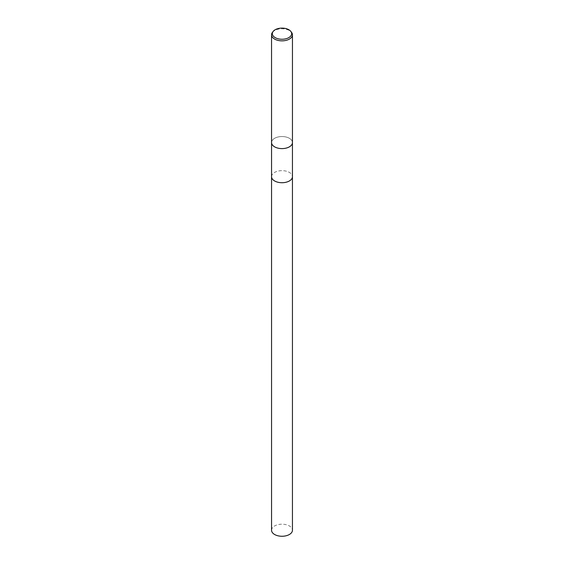 <?xml version="1.0" encoding="UTF-8"?>
<svg xmlns="http://www.w3.org/2000/svg" width="564" height="564" viewBox="0 0 564 564"><rect width="100%" height="100%" fill="white"/><g stroke="black" fill="none" stroke-linecap="round" stroke-linejoin="round"><path stroke-width="0.42" stroke-dasharray="2.82 2.11" d="M271.552 176.687A10.448 6.028 180 0 1 272.461 174.227A10.448 6.028 180 0 1 274.612 172.422A10.448 6.028 180 0 1 291.539 174.227A10.448 6.028 180 0 1 292.448 176.687M271.552 176.61A10.448 6.035 180 0 1 272.461 174.227A10.448 6.035 180 0 1 274.612 172.422A10.448 6.035 180 0 1 291.539 174.227A10.448 6.035 180 0 1 292.448 176.61M272.461 145.04A10.448 6.028 180 0 1 271.552 142.579A10.448 6.028 180 0 1 274.612 138.314A10.448 6.028 180 0 1 285.997 137.003A10.448 6.028 180 0 1 292.448 142.579A10.448 6.028 180 0 1 291.539 145.04M271.545 142.572A10.455 6.035 180 0 1 274.612 138.3A10.455 6.035 180 0 1 285.997 136.996A10.455 6.035 180 0 1 292.455 142.572M272.461 32.352A10.455 6.035 180 0 1 274.612 30.548A10.455 6.035 180 0 1 291.539 32.352M271.552 530.231A10.448 6.028 180 0 1 278.003 524.654A10.448 6.028 180 0 1 289.388 525.965A10.448 6.028 180 0 1 292.448 530.231M271.552 176.574A10.448 6.035 180 0 1 278.087 171.096A10.448 6.035 180 0 1 289.388 172.422A10.448 6.035 180 0 1 292.448 176.574"/><path stroke-width="0.85" d="M292.448 176.574A10.448 6.035 180 0 1 292.448 176.687A10.448 6.028 180 0 1 289.388 180.952A10.448 6.028 180 0 1 278.003 182.257A10.448 6.028 180 0 1 271.552 176.687A10.448 6.035 180 0 1 271.552 176.574M292.448 176.61A10.448 6.035 180 0 1 289.388 180.952A10.448 6.035 180 0 1 277.939 182.242A10.448 6.035 180 0 1 271.552 176.61M290.805 31.401L291.539 32.352A10.455 6.035 180 0 1 292.455 34.813L292.455 142.572A10.455 6.035 180 0 1 291.539 145.033A10.455 6.035 180 0 1 289.388 146.837A10.448 6.028 180 0 1 272.461 145.04L272.461 145.033A10.455 6.035 180 0 1 271.545 142.572L271.545 34.813A10.455 6.035 180 0 1 272.461 32.352L273.195 31.401A9.651 5.569 180 0 1 275.176 29.737A9.651 5.569 180 0 1 290.805 31.401A9.651 5.569 180 0 1 288.824 37.619A9.651 5.569 180 0 1 276.529 38.267A9.651 5.569 180 0 1 273.195 31.401M291.539 145.033L291.539 145.04A10.448 6.028 180 0 1 289.388 146.844A10.455 6.035 180 0 1 272.461 145.033M292.455 34.813A10.455 6.035 180 0 1 289.388 39.085A10.455 6.035 180 0 1 278.003 40.389A10.455 6.035 180 0 1 271.545 34.813M271.552 176.687A10.448 6.035 180 0 0 274.612 180.952A10.448 6.035 180 0 0 285.997 182.257A10.448 6.035 180 0 0 292.448 176.687L292.448 530.231A10.448 6.028 180 0 1 285.997 535.8A10.448 6.028 180 0 1 274.612 534.496A10.448 6.028 180 0 1 271.552 530.231L271.552 142.777M292.448 176.687L292.448 142.777"/></g></svg>
